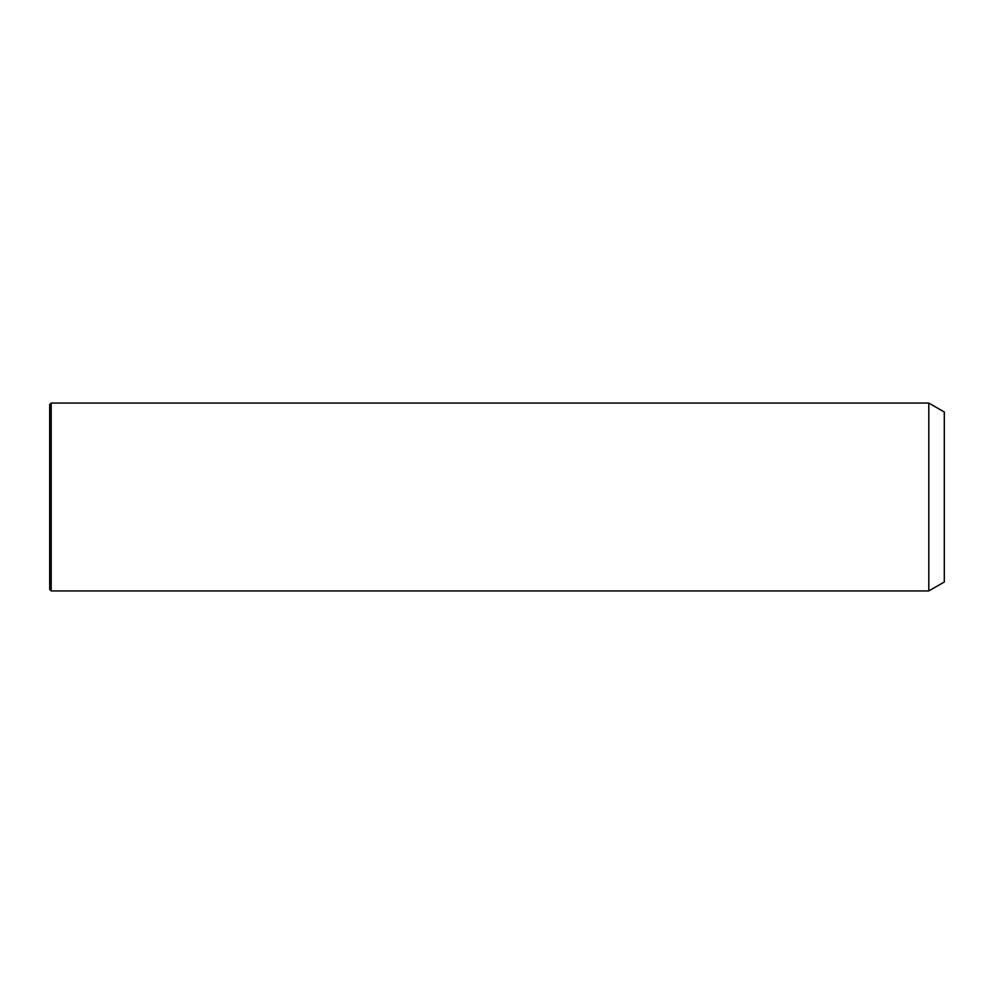 <?xml version="1.0" encoding="UTF-8"?>
<svg xmlns="http://www.w3.org/2000/svg" width="994" height="994" viewBox="0 0 994 994"><rect width="100%" height="100%" fill="white"/><g stroke="black" fill="none" stroke-linecap="round" stroke-linejoin="round"><path stroke-width="1.49" d="M928.806 590.933L928.806 403.067L51.191 403.067L51.191 590.933L928.806 590.933L944.3 581.987L944.3 412.013L928.806 403.067M51.191 590.933L49.7 589.442L49.7 404.558L51.191 403.067"/></g></svg>
